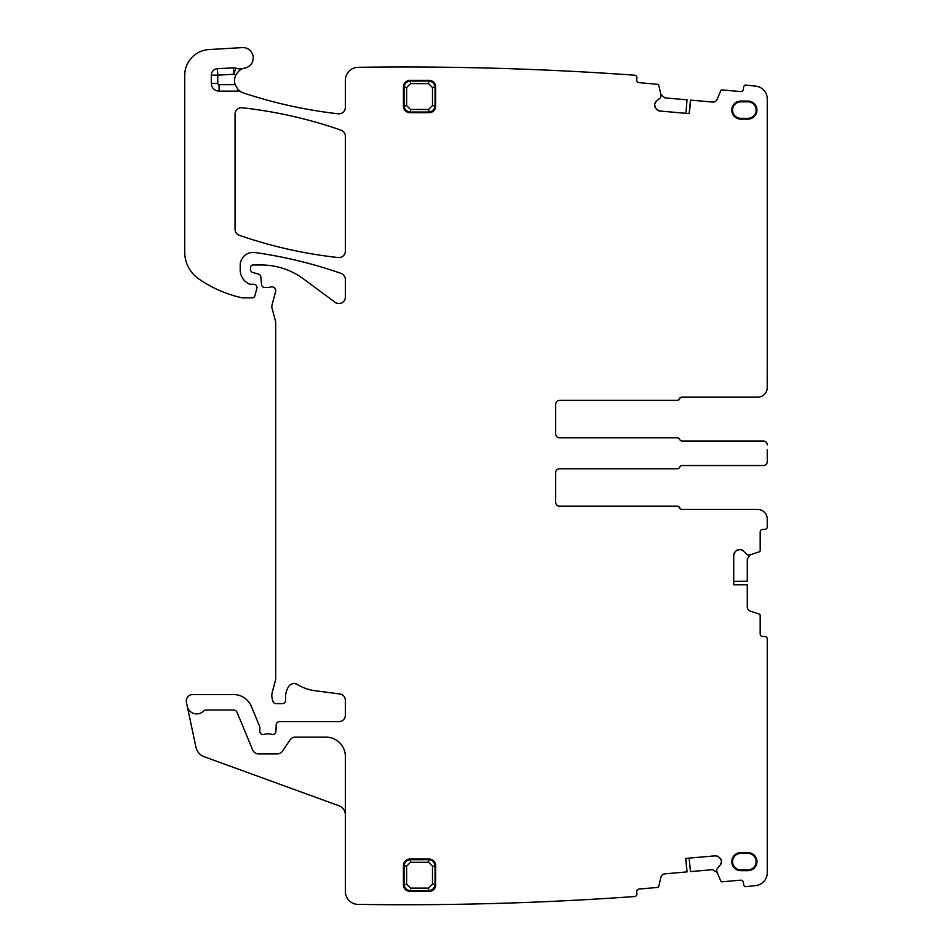 <?xml version="1.0" encoding="UTF-8"?>
<svg xmlns="http://www.w3.org/2000/svg" width="952" height="952" viewBox="0 0 952 952"><rect width="100%" height="100%" fill="white"/><g stroke="black" fill="none" stroke-linecap="round" stroke-linejoin="round"><path stroke-width="1.43" d="M740.823 101.055L747.915 101.055A9.032 9.032 0 0 1 756.947 110.087A9.032 9.032 0 0 1 747.915 119.119L740.823 119.119A9.032 9.032 0 0 1 731.791 110.087A9.032 9.032 0 0 1 740.823 101.055L740.823 101.84L747.915 101.84L747.915 101.055M740.823 101.84A8.247 8.247 0 0 0 732.576 110.087A8.247 8.247 0 0 0 740.823 118.322L747.915 118.322A8.247 8.247 0 0 0 756.162 110.087A8.247 8.247 0 0 0 747.915 101.84M739.466 549.411A4.51 4.51 0 0 0 736.277 550.732L739.918 549.411A4.51 4.51 0 0 1 743.107 550.732L747.082 554.707A0.643 0.643 0 0 0 747.534 554.885L749.748 554.885A0.643 0.643 0 0 0 749.95 554.861L759.279 551.827A1.285 1.285 0 0 0 760.172 550.601L760.172 531.99A2.582 2.582 0 0 1 762.754 529.407L764.694 529.407A2.582 2.582 0 0 0 767.264 526.825L767.264 519.09A9.675 9.675 0 0 0 757.59 509.415L681.739 509.415A2.582 2.582 0 0 1 679.347 507.797A2.582 2.582 0 0 0 676.955 506.178L559.538 506.178A3.867 3.867 0 0 1 555.67 502.311L555.67 472.632A3.867 3.867 0 0 1 559.538 468.765L677.336 468.765A2.582 2.582 0 0 0 679.728 467.158A2.582 2.582 0 0 1 682.12 465.54L763.397 465.54A3.867 3.867 0 0 0 767.264 461.672L767.264 456.793M767.264 449.772L767.264 461.672M689.141 113.609L690.45 100.115L712.584 102.054A4.51 4.51 0 0 0 717.13 99.317L720.783 90.714A1.285 1.285 0 0 1 722.092 89.94L740.632 91.559A2.582 2.582 0 0 0 743.417 89.214L743.595 87.286A2.582 2.582 0 0 1 745.428 85.037A3225.59 3225.59 0 0 1 755.769 86.144A12.9 12.9 0 0 1 767.264 98.972L767.264 387.488A9.675 9.675 0 0 1 757.59 397.162L681.739 397.162A2.582 2.582 0 0 0 679.347 398.769A2.582 2.582 0 0 1 676.955 400.387L559.538 400.387A3.867 3.867 0 0 0 555.67 404.255L555.67 433.933A3.867 3.867 0 0 0 559.538 437.801L677.336 437.801A2.582 2.582 0 0 1 679.728 439.419A2.582 2.582 0 0 0 682.12 441.026L763.397 441.026A3.867 3.867 0 0 1 767.264 444.893M767.229 388.368L767.264 357.809M690.545 100.127L689.367 113.621L659.855 111.039L656.785 109.444A4.51 4.51 0 0 0 659.855 111.039M655.678 108.123L654.631 104.827A4.51 4.51 0 0 0 655.678 108.123L656.785 109.444M654.631 104.827L654.667 104.375A4.51 4.51 0 0 1 656.273 101.305L654.667 104.375M358.083 67.33A3225.59 3225.59 0 0 1 358.261 67.318A3225.59 3225.59 0 0 1 634.936 75.22A2.582 2.582 0 0 1 636.912 77.945L636.745 79.873A2.582 2.582 0 0 0 639.089 82.669L657.63 84.3A1.285 1.285 0 0 1 658.772 85.287L660.974 94.855A0.643 0.643 0 0 1 660.997 95.057L660.795 97.259A0.643 0.643 0 0 1 660.569 97.699L656.273 101.305M358.083 67.318A12.9 12.9 0 0 0 345.362 80.23L345.362 107.386A6.45 6.45 0 0 1 338.186 113.8A469.645 469.645 0 0 1 243.379 92.927A12.9 12.9 0 0 1 241.154 91.951A6.45 6.45 0 0 0 238.012 91.13L238.012 89.488L241.154 91.951M233.418 67.842L233.764 74.28L217.758 75.137L217.758 83.395L211.308 83.395L211.308 75.137A6.45 6.45 0 0 1 217.413 68.699L233.418 67.842A6.45 6.45 0 0 1 235.846 68.175L233.764 74.28A19.349 19.349 0 0 0 235.917 74.887A12.9 12.9 0 0 0 235.168 84.68L238.012 89.488M235.917 74.887C238.405 70.983 240.999 68.806 243.724 68.33A12.9 12.9 0 0 1 244.926 68.032A10.317 10.317 0 0 0 253.161 56.596A10.317 10.317 0 0 0 242.308 47.6L209.012 49.563A25.799 25.799 0 0 0 184.736 75.327L184.736 252.268A32.261 32.261 0 0 0 198.551 278.734A122.57 122.57 0 0 0 241.332 297.655A6.45 6.45 0 0 0 242.772 297.809L252.351 297.809A2.582 2.582 0 0 0 254.838 295.894L256.873 288.325A3.225 3.225 0 0 0 253.756 284.267L250.531 284.267A3.225 3.225 0 0 1 249.174 283.97A15.482 15.482 0 0 1 240.213 269.916L240.213 265.299A12.9 12.9 0 0 1 254.91 252.518A451.581 451.581 0 0 1 341.042 273.391A6.45 6.45 0 0 1 345.362 279.483L345.362 297.107A6.45 6.45 0 0 1 335.08 302.284L303.462 278.888A70.96 70.96 0 0 0 261.253 264.977L253.113 264.977A2.582 2.582 0 0 0 250.531 267.56L250.531 269.452A3.225 3.225 0 0 0 252.923 272.57L258.468 274.057A3.225 3.225 0 0 1 260.836 276.889L261.514 284.541A3.225 3.225 0 0 0 264.727 287.492L268.25 287.492A6.45 6.45 0 0 0 270.487 287.087A3.867 3.867 0 0 1 275.58 291.717L272.046 304.914A6.45 6.45 0 0 0 272.046 308.258L275.473 321.062A6.45 6.45 0 0 1 275.687 322.728L275.687 677.753A12.9 12.9 0 0 1 275.247 681.085L272.26 692.247A12.9 12.9 0 0 0 272.26 698.935L272.867 701.196A3.225 3.225 0 0 0 275.985 703.587L282.446 703.587A3.225 3.225 0 0 0 285.648 699.97A20.646 20.646 0 0 1 288.563 686.654A6.45 6.45 0 0 1 297.405 684.524A45.16 45.16 0 0 0 314.957 690.7L339.757 693.972A6.45 6.45 0 0 1 345.362 700.363L345.362 715.202A6.45 6.45 0 0 1 338.912 721.652L279.436 721.652A3.225 3.225 0 0 0 276.211 724.746L275.937 731.457A3.225 3.225 0 0 1 271.558 734.337A6.45 6.45 0 0 0 269.238 733.909L266.524 733.909A6.45 6.45 0 0 0 264.204 734.337A3.225 3.225 0 0 1 259.825 731.326L259.825 727.459A3.225 3.225 0 0 0 259.575 726.221L251.411 706.503A19.349 19.349 0 0 0 233.526 694.555L192.732 694.555A6.45 6.45 0 0 0 186.413 702.35L187.246 706.241A9.675 9.675 0 0 0 203.764 710.858A2.582 2.582 0 0 1 205.656 710.037L233.526 710.037A3.867 3.867 0 0 1 237.107 712.429L252.637 749.926A6.45 6.45 0 0 0 258.599 753.913L277.234 753.913A6.45 6.45 0 0 0 282.613 751.033L289.932 740.013A6.45 6.45 0 0 1 295.298 737.134L326.012 737.134A19.349 19.349 0 0 1 345.362 756.495L345.362 891.5A12.9 12.9 0 0 0 358.083 904.4A3225.59 3225.59 0 0 0 634.936 896.51A2.582 2.582 0 0 0 636.912 893.773L636.745 891.846A2.582 2.582 0 0 1 639.089 889.049L657.63 887.431A1.285 1.285 0 0 0 658.772 886.431L660.878 877.327A4.51 4.51 0 0 1 664.877 873.841L687.011 871.901L685.964 858.395M211.308 83.395A7.747 7.747 0 0 0 219.055 91.13L238.012 91.13M235.846 68.175A12.9 12.9 0 0 0 243.724 68.33M345.362 814.876A9.675 9.675 0 0 0 338.995 805.785L204.168 756.709A12.9 12.9 0 0 1 195.969 747.272L187.246 706.241M686.916 871.913L685.737 858.418L715.249 855.836L718.546 856.871A4.51 4.51 0 0 0 715.249 855.836M719.879 857.99L721.473 861.06A4.51 4.51 0 0 0 719.879 857.99L718.546 856.871M721.473 861.06L721.509 861.512A4.51 4.51 0 0 1 720.474 864.809L721.509 861.512M733.718 584.552L747.272 584.671L747.272 606.9A4.51 4.51 0 0 0 750.39 611.196L759.279 614.076A1.285 1.285 0 0 1 760.172 615.301L760.172 633.913A2.582 2.582 0 0 0 762.754 636.495L764.694 636.495A2.582 2.582 0 0 1 767.264 639.078L767.264 872.746A12.9 12.9 0 0 1 755.769 885.574A3225.59 3225.59 0 0 1 745.428 886.693A2.582 2.582 0 0 1 743.595 884.444L743.417 882.516A2.582 2.582 0 0 0 740.632 880.172L722.092 881.79A1.285 1.285 0 0 1 720.783 881.005L716.951 871.972A0.643 0.643 0 0 1 716.904 871.782L716.713 869.581A0.643 0.643 0 0 1 716.856 869.105L720.474 864.809M747.272 584.778L733.718 584.778L733.718 555.147L735.051 551.958A4.51 4.51 0 0 0 733.718 555.147M736.277 550.732L735.051 551.958M743.107 550.732L739.918 549.411M404.981 82.657L403.422 86.858A6.45 6.45 0 0 1 409.872 80.408L405.671 81.955M433.434 81.955L429.233 80.408L409.872 80.408L410.502 81.039C406.587 81.42 404.433 83.574 404.053 87.489L404.053 105.577C404.433 109.504 406.587 111.646 410.502 112.027L409.872 112.657L429.233 112.657L433.434 111.11M405.671 111.11L409.872 112.657A6.45 6.45 0 0 1 403.422 106.207L406.635 105.577L410.502 109.456L410.502 112.027L428.602 112.027C432.517 111.646 434.671 109.504 435.052 105.577L435.052 87.489C434.671 83.574 432.517 81.42 428.602 81.039L429.233 80.408A6.45 6.45 0 0 1 435.683 86.858L434.124 82.657M434.124 110.408L435.683 106.207L435.683 86.858L432.47 87.489L428.602 83.621L410.502 83.621L406.635 87.489L406.635 105.577M432.47 105.577L435.683 106.207A6.45 6.45 0 0 1 429.233 112.657L428.602 109.456L432.47 105.577L432.47 87.489M406.635 87.489L403.422 86.858L403.422 106.207L404.981 110.408M434.124 889.061L435.683 884.872A6.45 6.45 0 0 1 429.233 891.322L433.434 889.763M405.671 889.763L409.872 891.322L429.233 891.322L428.602 890.691C432.517 890.31 434.671 888.156 435.052 884.241L435.683 884.872L435.683 865.511L434.124 861.31M404.981 861.31L403.422 865.511A6.45 6.45 0 0 1 409.872 859.061L410.502 859.692C406.587 860.072 404.433 862.226 404.053 866.141L404.053 884.241C404.433 888.156 406.587 890.31 410.502 890.691L409.872 891.322A6.45 6.45 0 0 1 403.422 884.872L404.981 889.061M406.635 866.141L403.422 865.511L403.422 884.872L406.635 884.241L410.502 888.109L428.602 888.109L432.47 884.241L432.47 866.141L428.602 862.274L410.502 862.274L406.635 866.141L406.635 884.241M433.434 860.62L429.233 859.061L409.872 859.061L405.671 860.62M429.233 859.061A6.45 6.45 0 0 1 435.683 865.511L435.052 866.141C434.671 862.226 432.517 860.072 428.602 859.692L429.233 859.061M235.049 229.218A6.45 6.45 0 0 0 239.38 235.311A451.581 451.581 0 0 0 338.21 257.552A6.45 6.45 0 0 0 345.362 251.149L345.362 136.243A6.45 6.45 0 0 0 341.03 130.15A451.581 451.581 0 0 0 242.213 107.766A6.45 6.45 0 0 0 235.049 114.18L235.049 229.218M747.915 869.89A8.247 8.247 0 0 0 756.162 861.643A8.247 8.247 0 0 0 747.915 853.397L740.823 853.397A8.247 8.247 0 0 0 732.576 861.643A8.247 8.247 0 0 0 740.823 869.89L747.915 869.89L747.915 870.675L740.823 870.675A9.032 9.032 0 0 1 731.791 861.643A9.032 9.032 0 0 1 740.823 852.611L747.915 852.611A9.032 9.032 0 0 1 756.947 861.643A9.032 9.032 0 0 1 747.915 870.675M681.739 465.54L763.397 465.54M559.074 468.8L559.098 468.789A3.867 3.867 0 0 0 555.67 472.632M559.074 437.777L559.098 437.777A3.867 3.867 0 0 1 555.67 433.933M681.739 441.026L763.397 441.026M685.964 113.324L687.011 99.817L664.877 97.877L660.878 94.403M689.141 858.121L690.45 871.604L712.584 869.664L717.13 872.401M733.718 581.351L747.272 581.232L747.272 559.014L750.39 554.718M559.562 506.178L677.336 506.178A2.582 2.582 0 0 1 679.728 507.797A2.582 2.582 0 0 0 682.12 509.415L757.59 509.415M559.074 506.155A3.867 3.867 0 0 1 555.67 502.311M559.562 400.387L677.336 400.387A2.582 2.582 0 0 0 679.728 398.769A2.582 2.582 0 0 1 682.12 397.162L757.59 397.162M747.915 118.322L747.915 119.119M740.823 118.322L740.823 119.119M740.823 869.89L740.823 870.675M740.823 853.397L740.823 852.611M747.915 853.397L747.915 852.611M219.055 91.13L219.055 84.68L235.168 84.68M217.758 83.395A1.285 1.285 0 0 0 219.055 84.68M211.308 75.137L217.758 75.137L217.413 68.699M428.602 83.621L428.602 81.039L410.502 81.039L410.502 83.621M410.502 888.109L410.502 890.691L428.602 890.691L428.602 888.109M428.602 862.274L428.602 859.692L410.502 859.692L410.502 862.274M432.47 884.241L435.052 884.241L435.052 866.141L432.47 866.141M410.502 109.456L428.602 109.456"/></g></svg>
